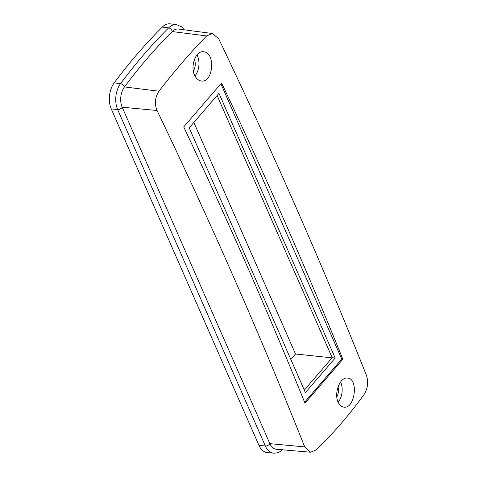 <?xml version="1.0" encoding="UTF-8"?>
<svg xmlns="http://www.w3.org/2000/svg" width="477" height="477" viewBox="0 0 477 477"><rect width="100%" height="100%" fill="white"/><g stroke="black" fill="none" stroke-linecap="round" stroke-linejoin="round"><path stroke-width="0.72" d="M342.85 359.229L304.982 403.16C267.758 311.427 227.338 219.337 183.717 126.906L221.584 82.968C265.206 175.405 305.626 267.49 342.85 359.229L341.759 359.109L304.6 402.218M220.899 83.785L341.759 359.109M290.839 359.408L295.501 353.994L193.865 122.446M212.539 33.533L206.624 35.924C190.365 52.607 174.475 71.037 158.966 91.214C155.007 97.254 154.363 103.676 157.034 110.479C211.067 223.075 260.299 335.224 304.72 446.919L310.664 452.232L316.382 449.823C333.465 433.229 349.355 414.793 364.04 394.527C367.803 388.475 368.602 382.071 366.437 375.316C321.897 263.751 272.671 151.603 218.746 38.875L212.539 33.533L178.458 29.043A15.025 9.457 96.2 0 0 172.197 31.565A575.053 361.906 96.2 0 0 124.473 86.933A15.025 9.457 96.2 0 0 122.19 107.212L269.875 443.658A3.22 1.687 -23.7 0 1 265.325 445.971L117.634 109.525A19.169 12.062 -83.8 0 1 120.55 83.654A579.197 364.511 -83.8 0 1 168.614 27.887A19.169 12.062 -83.8 0 1 176.603 24.679L170.325 23.85A19.313 12.152 96.2 0 0 162.275 27.088A579.334 364.601 96.2 0 0 114.2 82.867A19.313 12.152 96.2 0 0 111.266 108.929L258.951 445.375A19.313 12.152 96.2 0 0 267.364 452.607L273.673 453.15A19.169 12.062 -83.8 0 1 265.325 445.971L258.951 445.375M340.59 381.952A14.483 9.117 -83.8 0 1 340.721 382.244A14.483 9.117 -83.8 0 1 338.181 402.224M338.02 386.99A8.664 5.45 -83.8 0 1 336.822 396.739M195.004 75.962A14.483 9.117 96.2 0 0 197.52 56.012A14.483 9.117 96.2 0 0 196.995 54.95M194.377 59.565A8.664 5.45 -83.8 0 1 194.401 59.625A8.664 5.45 -83.8 0 1 193.346 70.942M338.479 402.844C333.453 394.199 339.833 376.681 347.465 378.088C358.901 378.309 355.031 409.338 343.768 407.114C341.604 406.803 339.845 405.384 338.479 402.844M195.373 76.618C189.542 67.883 195.349 50.329 203.56 51.79C215.783 52.1 213.38 83.284 201.246 80.965C198.921 80.637 196.965 79.188 195.373 76.618M295.501 353.994L332.064 357.863M304.72 446.919L269.875 443.658A15.025 9.457 96.2 0 0 276.421 449.28L310.664 452.232M189.196 127.86L218.973 93.313L335.182 358.036L305.399 392.583L189.196 127.86M217.089 95.495L332.195 357.708L335.182 358.036M332.195 357.708L304.302 390.073M158.966 91.214L124.473 86.933A3.22 1.711 -143.3 0 0 120.55 83.654L114.2 82.867M206.624 35.924L172.197 31.565A3.22 1.974 -134.9 0 0 168.614 27.887L162.275 27.088M157.034 110.479L122.19 107.212A3.22 1.687 -23.7 0 1 117.634 109.525L111.266 108.929M282.587 449.519C280.214 452.023 277.244 453.233 273.673 453.15M184.313 29.818L181.487 26.76L176.603 24.679"/></g></svg>
